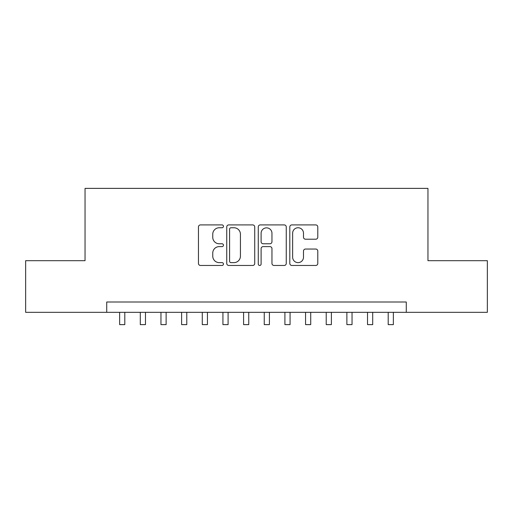 <?xml version="1.0" encoding="UTF-8"?>
<svg xmlns="http://www.w3.org/2000/svg" width="513" height="513" viewBox="0 0 513 513"><rect width="100%" height="100%" fill="white"/><g stroke="black" fill="none" stroke-linecap="round" stroke-linejoin="round"><path stroke-width="0.77" d="M223.45 226.329A1.417 1.417 0 0 0 222.026 224.912L200.487 224.912A2.026 2.026 0 0 0 198.46 226.938L198.46 263.438A2.026 2.026 0 0 0 200.487 265.465L222.026 265.465A1.417 1.417 0 0 0 223.45 264.048A1.417 1.417 0 0 0 222.026 262.63L219.243 262.63A6.489 6.489 0 0 1 212.754 256.141L212.754 253.095A6.489 6.489 0 0 1 219.243 246.612L222.026 246.612A1.417 1.417 0 0 0 223.45 245.188A1.417 1.417 0 0 0 222.026 243.771L219.243 243.771A6.489 6.489 0 0 1 212.754 237.282L212.754 234.242A6.489 6.489 0 0 1 219.243 227.753L222.026 227.753A1.417 1.417 0 0 0 223.45 226.329M315.758 239.205A2.026 2.026 0 0 0 317.784 237.179L317.784 226.938A2.026 2.026 0 0 0 315.758 224.912L291.833 224.912A2.026 2.026 0 0 0 289.807 226.938L289.807 263.438A2.026 2.026 0 0 0 291.833 265.465L315.758 265.465A2.026 2.026 0 0 0 317.784 263.438L317.784 251.069A2.026 2.026 0 0 0 315.758 249.042L305.517 249.042A2.026 2.026 0 0 0 303.491 251.069L303.491 257.205A5.425 5.425 0 0 1 298.066 262.63A5.425 5.425 0 0 1 292.641 257.205L292.641 233.178A5.425 5.425 0 0 1 298.066 227.753A5.425 5.425 0 0 1 303.491 233.178L303.491 237.179A2.026 2.026 0 0 0 305.517 239.205L315.758 239.205M106.73 312.327L25.65 312.327L25.65 260.681L85.043 260.681L85.043 188.38L427.957 188.38L427.957 260.681L487.35 260.681L487.35 312.327L406.27 312.327L406.27 301.997L106.73 301.997L106.73 312.327L406.27 312.327M254.724 226.938A2.026 2.026 0 0 0 252.697 224.912L228.772 224.912A2.026 2.026 0 0 0 226.746 226.938L226.746 263.438A2.026 2.026 0 0 0 228.772 265.465L252.697 265.465A2.026 2.026 0 0 0 254.724 263.438L254.724 226.938M260.303 224.912L284.228 224.912A2.026 2.026 0 0 1 286.254 226.938L286.254 263.438A2.026 2.026 0 0 1 284.228 265.465L273.987 265.465A2.026 2.026 0 0 1 271.961 263.438L271.961 248.638A2.026 2.026 0 0 0 269.934 246.612L263.143 246.612A2.026 2.026 0 0 0 261.111 248.638L261.111 264.048A1.417 1.417 0 0 1 259.693 265.465A1.417 1.417 0 0 1 258.276 264.048L258.276 226.938A2.026 2.026 0 0 1 260.303 224.912M231.004 227.753A1.417 1.417 0 0 0 229.58 229.17L229.58 261.207A1.417 1.417 0 0 0 231.004 262.63L233.941 262.63A6.489 6.489 0 0 0 240.43 256.141L240.43 234.242A6.489 6.489 0 0 0 233.941 227.753L231.004 227.753M271.961 233.28A5.425 5.425 0 0 0 266.536 227.855A5.425 5.425 0 0 0 261.111 233.28L261.111 241.745A2.026 2.026 0 0 0 263.143 243.771L269.934 243.771A2.026 2.026 0 0 0 271.961 241.745L271.961 233.28M119.644 312.327L119.644 324.62L124.806 324.62L124.806 312.327M140.299 312.327L140.299 324.62L145.468 324.62L145.468 312.327M160.96 312.327L160.96 324.62L166.122 324.62L166.122 312.327M181.615 312.327L181.615 324.62L186.783 324.62L186.783 312.327M202.276 312.327L202.276 324.62L207.438 324.62L207.438 312.327M222.931 312.327L222.931 324.62L228.093 324.62L228.093 312.327M243.592 312.327L243.592 324.62L248.754 324.62L248.754 312.327M264.246 312.327L264.246 324.62L269.408 324.62L269.408 312.327M284.907 312.327L284.907 324.62L290.069 324.62L290.069 312.327M305.562 312.327L305.562 324.62L310.724 324.62L310.724 312.327M326.217 312.327L326.217 324.62L331.385 324.62L331.385 312.327M346.878 312.327L346.878 324.62L352.04 324.62L352.04 312.327M367.532 312.327L367.532 324.62L372.701 324.62L372.701 312.327M388.194 312.327L388.194 324.62L393.356 324.62L393.356 312.327"/></g></svg>
